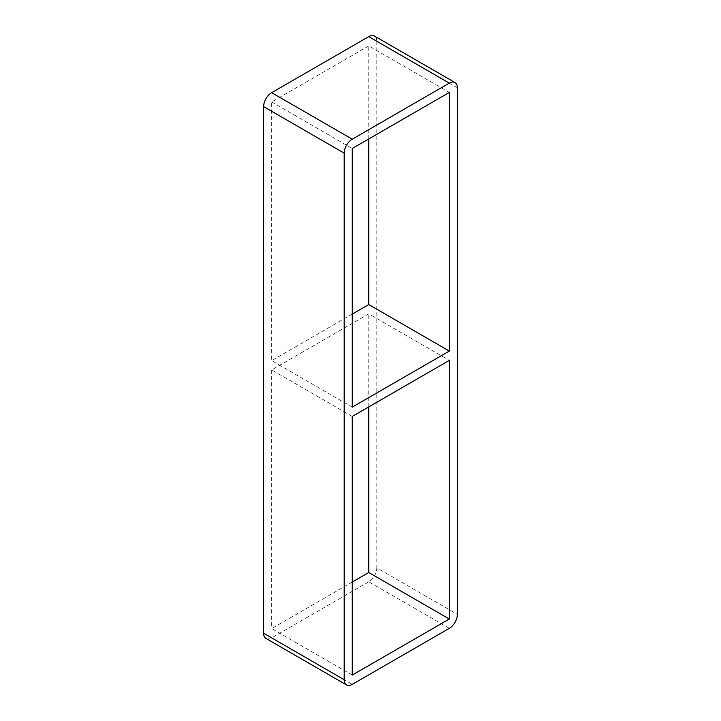 <?xml version="1.0" encoding="UTF-8"?>
<svg xmlns="http://www.w3.org/2000/svg" width="721" height="721" viewBox="0 0 721 721"><rect width="100%" height="100%" fill="white"/><g stroke="black" fill="none" stroke-linecap="round" stroke-linejoin="round"><path stroke-width="0.54" stroke-dasharray="3.6 2.7" d="M352.245 416.441L271.673 369.918L368.755 313.869L449.327 360.383M352.245 314.095L271.673 360.617L352.245 407.131M368.755 138.955L368.755 45.919L449.327 92.432M352.245 675.081L271.673 628.568L352.245 582.045M271.673 369.918L271.673 628.568M368.755 45.919L271.673 101.976L271.673 360.617M271.673 101.976L352.245 148.49M265.968 638.427A11.392 6.579 120 0 0 271.673 637.869L352.245 684.382M457.384 87.782L376.813 41.268A11.392 6.579 120 0 0 374.46 36.05M376.813 41.268L376.813 567.86L457.384 614.373M449.327 628.333L368.755 581.811A11.392 6.579 120 0 0 376.813 567.86M368.755 581.811L271.673 637.869M368.755 406.905L368.755 313.869"/><path stroke-width="1.08" d="M352.245 416.441L449.327 360.383L449.327 619.024L352.245 675.081L352.245 416.441M449.327 351.082L352.245 407.131L352.245 148.49L449.327 92.432L449.327 351.082L368.755 304.559L352.245 314.095M368.755 304.559L368.755 138.955M263.616 633.218L263.616 106.627L344.187 153.14A11.392 6.579 -60 0 1 352.245 139.189L271.673 92.667L368.755 36.618L449.327 83.131A11.392 6.579 -60 0 1 455.032 82.573A11.392 6.579 -60 0 1 457.384 87.782L457.384 614.373A11.392 6.579 -60 0 1 449.327 628.333L352.245 684.382A11.392 6.579 -60 0 1 346.54 684.95A11.392 6.579 -60 0 1 344.187 679.732L263.616 633.218A11.392 6.579 120 0 0 265.968 638.427L346.54 684.95M271.673 92.667A11.392 6.579 120 0 0 263.616 106.627M455.032 82.573L374.46 36.05A11.392 6.579 120 0 0 368.755 36.618M352.245 582.045L368.755 572.51L368.755 406.905M344.187 153.14L344.187 679.732M449.327 83.131L352.245 139.189M368.755 572.51L449.327 619.024"/></g></svg>
